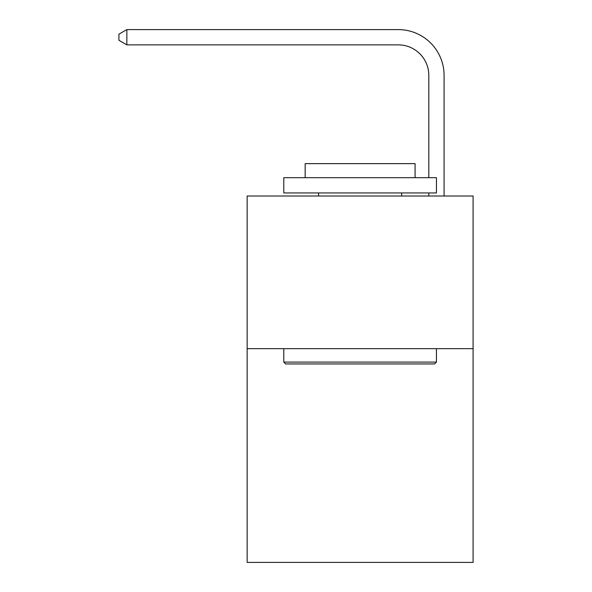 <?xml version="1.0" encoding="UTF-8"?>
<svg xmlns="http://www.w3.org/2000/svg" width="592" height="592" viewBox="0 0 592 592"><rect width="100%" height="100%" fill="white"/><g stroke="black" fill="none" stroke-linecap="round" stroke-linejoin="round"><path stroke-width="0.89" d="M473.089 348.666L473.089 562.4L247.145 562.4L247.145 196.004L473.089 196.004L473.089 348.666L247.145 348.666M428.815 177.681L428.815 75.399A30.532 30.532 0 0 0 398.283 44.866L126.851 44.866L118.911 40.286L118.911 34.181L126.851 29.6L398.283 29.6A45.799 45.799 0 0 1 444.081 75.399L444.081 196.004M428.815 75.399A30.532 30.532 0 0 0 398.283 44.866A30.532 30.532 0 0 1 428.815 75.399A30.532 30.532 0 0 0 398.283 44.866A30.532 30.532 0 0 1 428.815 75.399A30.532 30.532 0 0 0 398.283 44.866M126.851 44.866L126.851 29.6L398.283 29.6M285.618 363.939L283.79 362.104L436.452 362.104L434.617 363.939L285.618 363.939M436.452 177.681L436.452 192.948L283.79 192.948L283.79 177.681L436.452 177.681M305.161 177.681L305.161 163.636L415.081 163.636L415.081 177.681M436.452 348.666L436.452 362.104M283.79 348.666L283.79 362.104M401.642 192.948L401.642 196.004M318.592 192.948L318.592 196.004M428.815 196.004L428.815 192.948"/></g></svg>
